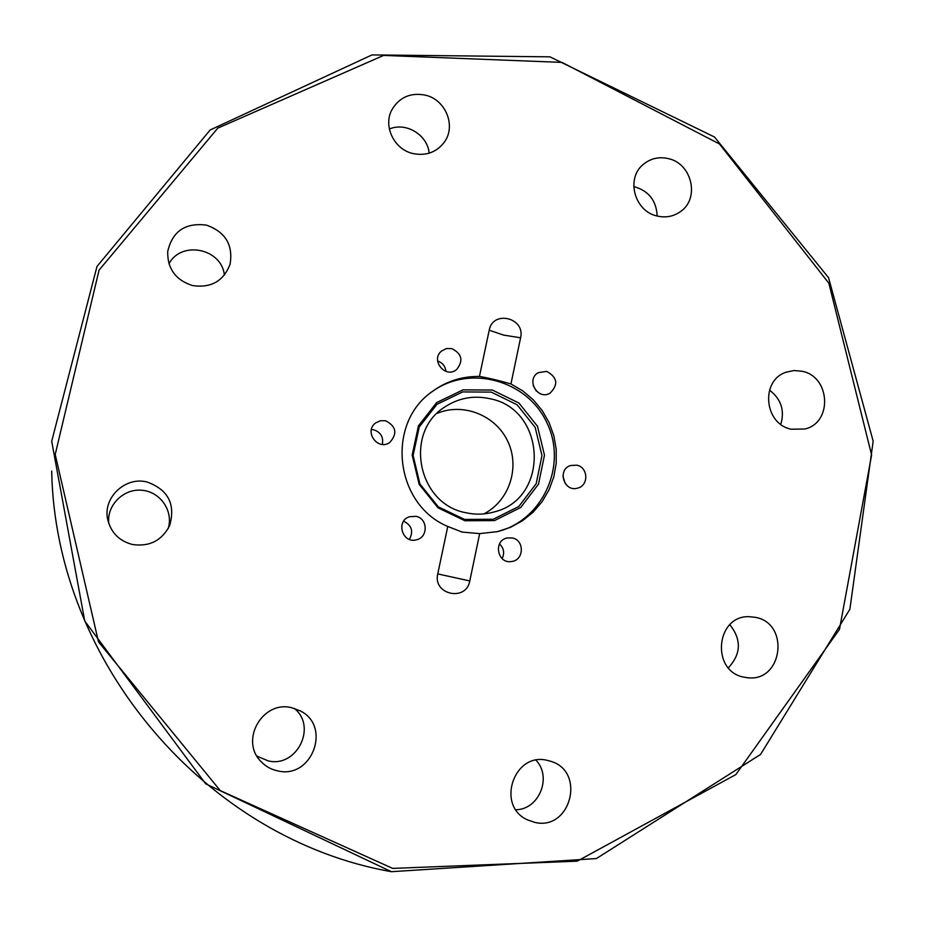 <?xml version="1.0" encoding="UTF-8"?>
<svg xmlns="http://www.w3.org/2000/svg" width="925" height="925" viewBox="0 0 925 925"><rect width="100%" height="100%" fill="white"/><g stroke="black" fill="none" stroke-linecap="round" stroke-linejoin="round"><path stroke-width="1.39" d="M576.818 465.183C588.196 467.229 588.971 485.44 577.778 488.076C564.088 492.655 556.769 469.623 570.598 465.495L576.818 465.183M546.733 371.376C557.509 377.435 558.584 384.731 549.936 393.241C537.518 400.548 525.643 379.539 538.292 372.648L546.733 371.376M451.793 348.598C462.026 353.824 463.61 360.831 456.545 369.63C445.318 378.915 430.125 360.01 441.583 351.014L446.37 348.586L451.793 348.598M385.598 420.759C396.235 426.298 397.646 433.513 389.807 442.428C377.955 451.157 363.652 431.64 375.562 422.991L380.314 420.725L385.598 420.759M416.007 516.335C427.859 518.393 428.379 537.182 416.632 539.749C402.583 544.201 395.357 521.145 409.405 516.74L416.007 516.335M512.288 537.957C524.695 540.119 524.14 560.284 511.618 561.498C497.245 564.215 492.979 540.339 507.386 537.922L512.288 537.957M668.578 158.672C692.085 163.737 699.959 198.563 680.488 211.594C673.469 216.542 665.653 218.011 657.028 215.988C634.492 211.235 625.693 178.56 643.141 164.523C650.506 158.383 658.993 156.429 668.578 158.672M425.535 95.194C445.526 99.738 456.152 125.534 444.659 141.675C436.82 152.267 426.194 156.209 412.781 153.504C393.969 149.272 382.881 125.927 391.957 109.636C399.542 97.102 410.735 92.292 425.535 95.194M206.46 225.122C225.457 231.932 233.32 244.998 230.059 264.307C223.503 281.188 210.969 288.265 192.469 285.559C175.634 280.078 167.379 268.724 167.714 251.484C172.408 231.25 185.324 222.463 206.46 225.122M147.006 481.994C168.223 489.672 175.762 504.241 169.61 525.701C161.806 540.639 149.445 546.918 132.529 544.513C119.556 541.125 111.347 533.043 107.89 520.278C102.12 498.321 124.887 476.202 147.006 481.994M291.548 707.683L300.243 710.874C331.821 726.183 312.072 779.405 277.72 770.895C271.071 769.496 265.429 766.316 260.804 761.333C239.61 740.231 262.746 700.202 291.548 707.683M547.299 760.362L550.872 761.333C586.138 771.612 570.667 831.147 534.8 822.394L527.215 819.758C495.673 805.525 514.069 751.736 547.299 760.362M755.482 617.357C790.285 623.485 782.527 682.546 747.388 677.701L744.128 677.192C710.654 671.55 715.707 615.067 749.389 616.697L755.482 617.357M802.218 371.283C830.442 376.729 832.697 422.725 804.947 428.992L791.222 429.212C764.027 424.113 760.223 380.348 786.169 372.185L794.101 370.52L802.218 371.283M520.59 337.798L510.947 383.944L522.856 390.94L533.401 399.924L542.247 410.608L549.126 422.667L553.832 435.721L556.226 449.388L556.214 463.228L553.809 476.837L549.068 489.764L542.143 501.627L533.228 512.057L522.59 520.694L510.577 527.296L497.546 531.621L479.67 533.609L469.784 580.958C466.223 602.025 432.576 594.694 437.756 573.905L447.769 526.452C394.674 504.414 385.656 423.407 432.322 391.495C446.37 381.239 462.084 376.221 479.451 376.44L489.209 330.19C492.759 309.771 525.585 317.795 520.59 337.798L503.489 335.081L489.209 330.19M429.177 153.18C427.581 134.9 406.04 121.776 389.367 129.026M224.382 275.153C221.838 248.536 181.358 240.118 168.963 263.822M168.119 528.695C173.761 511.271 160.488 491.742 141.999 490.262C123.534 488.342 106.537 505.258 108.792 523.492M256.93 756.083L268.042 760.859C296.833 768.085 317.425 726.53 294.266 708.377M657.166 216.022C656.403 200.517 648.598 190.689 633.741 186.538M515.919 809.768C539.217 809.41 552.213 777.127 536.026 760.246M728.357 667.792C741.156 653.987 741.653 639.626 729.848 624.71M780.804 424.355C784.851 410.388 781.082 398.976 769.496 390.107M510.947 383.944C499.084 380.522 488.585 378.013 479.451 376.44M496.725 531.806C542.466 521.053 567.649 465.98 547.149 423.292C527.678 380.117 469.322 363.93 431.651 392.003M447.769 526.452L462.095 532.072L479.67 533.609M502.136 558.596C504.761 553.081 503.894 548.19 499.5 543.935M409.347 539.391C413.683 531.366 411.787 525.308 403.635 521.214M382.314 444.405C383.632 437.143 380.799 432.287 373.804 429.824L371.411 429.535M445.942 371.376C445.318 366.184 442.543 362.727 437.618 361.004M536.315 391.044L533.158 385.471M565.314 483.752L562.92 476.202M483.856 513.895C509.236 500.992 520.208 467.599 507.883 441.56C495.904 415.371 463.286 402.271 437.074 413.382M465.911 512.727C417.406 504.125 403.508 431.755 445.318 406.665C459.043 397.866 473.901 395.206 489.88 398.698C546.293 409.151 550.086 498.517 494.285 511.907C484.943 514.566 475.496 514.843 465.911 512.727M464.512 519.422L493.256 519.26L518.809 506.495L536.165 483.74L541.969 455.539L535.17 427.396L517.098 404.78L491.267 392.108L462.673 391.922L436.935 404.341L419.21 427.015L413.117 455.458L419.927 483.995L438.3 506.842L464.512 519.422M464.963 520.763L494.482 520.602L520.717 507.49L538.512 484.122L544.478 455.169L537.494 426.275L518.948 403.057L492.424 390.049L463.067 389.841L436.646 402.583L418.435 425.858L412.168 455.088L419.175 484.388L438.045 507.848L464.963 520.763M392.674 868.402L220.277 790.609L98.501 641.892L55.211 454.464L99.068 270.112L217.803 128.124L383.621 55.419L561.972 62.391L719.477 143.976L828.858 283.2L871.616 455.019L839.472 629.393L735.861 774.56L577.212 861.175L392.674 868.402M51.684 471.056C55.303 663.121 207.2 839.507 391.356 871.674M469.784 580.958L437.756 573.905M391.414 871.697L596.405 858.55L760.547 754.453L849.878 609.24L873.165 441.19L828.58 277.743L714.516 137.027L549.936 56.841L372 54.91L210.16 129.974L96.986 266.446L51.696 441.283L84.742 620.999L205.697 783.822L391.414 871.697"/></g></svg>
